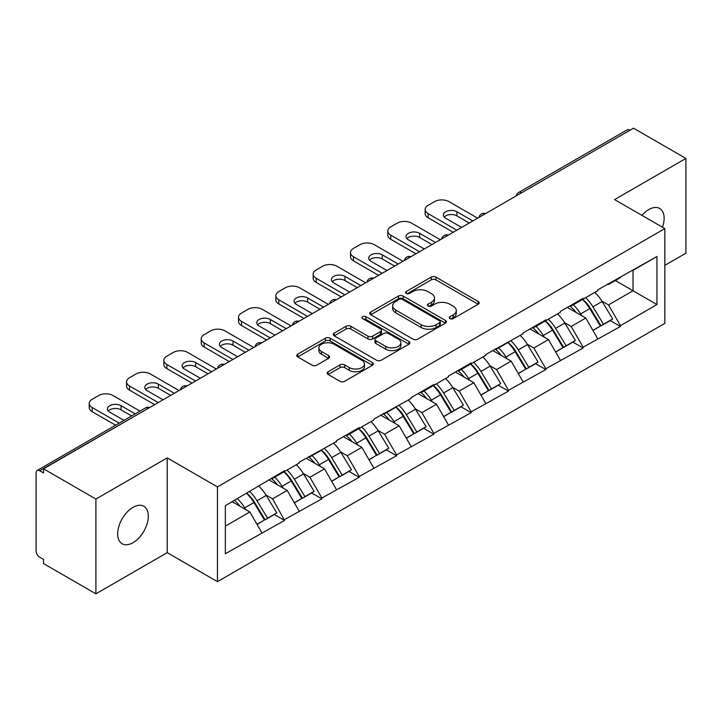 <?xml version="1.0" encoding="UTF-8"?>
<svg xmlns="http://www.w3.org/2000/svg" width="722" height="722" viewBox="0 0 722 722"><rect width="100%" height="100%" fill="white"/><g stroke="black" fill="none" stroke-linecap="round" stroke-linejoin="round"><path stroke-width="1.08" d="M449.95 318.637A2.328 1.345 0 0 0 453.236 318.637L478.19 304.224A3.321 1.913 0 0 0 479.164 302.87A3.321 1.913 0 0 0 478.19 301.516L435.917 277.113A3.321 1.913 0 0 0 431.224 277.113L406.269 291.517A2.328 1.345 0 0 0 405.583 292.464A2.328 1.345 0 0 0 406.269 293.412A2.328 1.345 0 0 0 409.555 293.412L412.785 291.553A10.631 6.137 0 0 1 427.812 291.553L431.341 293.583A10.631 6.137 0 0 1 434.454 297.924A10.631 6.137 0 0 1 431.341 302.265L428.11 304.124A2.328 1.345 0 0 0 427.424 305.072A2.328 1.345 0 0 0 428.11 306.029A2.328 1.345 0 0 0 431.395 306.029L434.626 304.161A10.631 6.137 0 0 1 449.653 304.161L453.181 306.191A10.631 6.137 0 0 1 456.286 310.532A10.631 6.137 0 0 1 453.181 314.873L449.95 316.732A2.328 1.345 0 0 0 449.264 317.689A2.328 1.345 0 0 0 449.95 318.637L449.95 316.732M132.992 507.349A21.651 12.5 -60 0 1 143.822 506.275A21.651 12.5 -60 0 1 147.144 523.63A21.651 12.5 -60 0 1 132.992 542.709A21.651 12.5 -60 0 1 122.171 543.783A21.651 12.5 -60 0 1 118.85 526.428A21.651 12.5 -60 0 1 132.992 507.349M641.948 215.382A21.651 12.5 -60 0 1 648.816 209.542A21.651 12.5 -60 0 1 659.646 208.468A21.651 12.5 -60 0 1 662.498 227.25M328.122 371.749A3.321 1.913 0 0 0 327.156 373.103A3.321 1.913 0 0 0 328.122 374.456L339.981 381.306A3.321 1.913 0 0 0 344.683 381.306L372.39 365.305A3.321 1.913 0 0 0 373.364 363.951A3.321 1.913 0 0 0 372.39 362.597L330.125 338.194A3.321 1.913 0 0 0 325.423 338.194L297.717 354.186A3.321 1.913 0 0 0 296.742 355.549A3.321 1.913 0 0 0 297.717 356.903L312.039 365.17A3.321 1.913 0 0 0 316.732 365.17L328.591 358.329A3.321 1.913 0 0 0 329.566 356.966A3.321 1.913 0 0 0 328.591 355.612L321.489 351.515A8.881 5.126 0 0 1 318.889 347.887A8.881 5.126 0 0 1 324.377 343.149A8.881 5.126 0 0 1 334.051 344.259L361.884 360.323A8.881 5.126 0 0 1 364.484 363.951A8.881 5.126 0 0 1 359.005 368.689A8.881 5.126 0 0 1 349.322 367.579L344.683 364.899A3.321 1.913 0 0 0 339.981 364.899L328.122 371.749L328.122 374.456M167.206 457.892L95.909 499.055L43.519 468.813L633.501 128.182L685.9 158.434L614.602 199.597L664.845 228.603L217.448 486.908L167.206 457.892L167.206 552.655L217.448 581.661L217.448 486.908M413.02 339.141A3.321 1.913 0 0 0 417.713 339.141L445.429 323.14A3.321 1.913 0 0 0 446.404 321.786A3.321 1.913 0 0 0 445.429 320.433L403.156 296.029A3.321 1.913 0 0 0 398.463 296.029L370.747 312.021A3.321 1.913 0 0 0 369.772 313.384A3.321 1.913 0 0 0 370.747 314.738L413.02 339.141M363.572 319.133A2.328 1.345 0 0 1 365.937 319.467L365.937 316.705L408.914 341.515A3.321 1.913 0 0 1 409.879 342.869A3.321 1.913 0 0 1 408.914 344.223L381.198 360.224A3.321 1.913 0 0 1 376.505 360.224L334.232 335.82L334.232 333.104A3.321 1.913 0 0 0 333.257 334.466A3.321 1.913 0 0 0 334.232 335.82M334.232 333.104L346.091 326.263A3.321 1.913 0 0 1 350.784 326.263L367.931 336.154A3.321 1.913 0 0 0 372.624 336.154L380.494 331.615A3.321 1.913 0 0 0 381.469 330.261A3.321 1.913 0 0 0 380.494 328.907L362.643 318.601A2.328 1.345 0 0 1 361.966 317.653A2.328 1.345 0 0 1 363.401 316.407A2.328 1.345 0 0 1 365.937 316.705M217.448 581.661L664.845 323.357L664.845 228.603M246.807 493.297A22.671 13.086 -120 0 1 254.568 502.377L265.127 519.822L274.342 514.497L284.558 520.4L272.6 498.857L265.967 495.03M284.558 520.4L225.345 553.756L225.345 505.689L284.558 470.672L284.558 471.502L299.152 463.073L299.152 462.251L336.479 441.53L336.479 440.7L359.204 427.577L359.204 428.408L373.797 419.978L373.797 419.148L411.125 398.436L411.125 397.605L433.85 384.483L433.85 385.313L448.443 376.884L448.443 376.054L471.177 362.931L471.177 363.762L485.771 355.332L485.771 354.511L523.089 333.79L523.089 332.959L545.823 319.837L545.823 320.667L560.416 312.238L560.416 311.408L583.141 298.285L583.141 299.116L597.735 290.695L597.735 289.865L656.948 256.509L656.948 304.576L620.469 325.64L608.502 304.919L601.877 301.092M582.708 299.368A22.671 13.086 -120 0 1 590.47 308.438L601.038 325.884L610.243 320.568L620.469 326.47L620.469 325.64M620.469 326.47L583.141 347.192L571.183 326.47L564.55 322.644M545.39 320.92A22.671 13.086 -120 0 1 553.151 329.99L563.711 347.435L572.925 342.12L583.141 348.013L583.141 347.192M583.141 348.013L545.823 368.734L533.856 348.013L527.231 344.186M508.062 342.463A22.671 13.086 -120 0 1 515.824 351.542L526.392 368.978L535.598 363.662L545.823 369.565L545.823 368.734M545.823 369.565L508.496 390.286L496.537 369.565L489.904 365.738M470.744 364.014A22.671 13.086 -120 0 1 478.506 373.084L489.065 390.53L498.279 385.214L508.496 391.116L508.496 390.286M508.496 391.116L471.177 411.829L459.21 391.116L452.586 387.29M433.417 385.557A22.671 13.086 -120 0 1 441.178 394.636L451.746 412.082L460.952 406.757L471.177 412.659L471.177 411.829M471.177 412.659L433.85 433.38L421.892 412.659L415.258 408.832M396.098 407.109A22.671 13.086 -120 0 1 403.86 416.179L414.419 433.624L423.633 428.308L433.85 434.211L433.85 433.38M433.85 434.211L396.531 454.932L384.564 434.211L377.94 430.384M358.771 428.66A22.671 13.086 -120 0 1 366.532 437.731L377.101 455.176L386.306 449.86L396.531 455.753L396.531 454.932M396.531 455.753L359.204 476.475L347.246 455.753L340.613 451.927M321.452 450.203A22.671 13.086 -120 0 1 329.214 459.282L339.773 476.719L348.988 471.403L359.204 477.305L359.204 476.475M359.204 477.305L321.886 498.027L309.918 477.305L303.294 473.479M284.125 471.755A22.671 13.086 -120 0 1 291.887 480.825L302.455 498.27L311.66 492.955L321.886 498.857L321.886 498.027M321.886 498.857L284.558 519.569M271.878 477.991L272.6 478.406L284.558 471.502M272.6 498.857L287.194 490.428L268.774 479.787M299.152 511.149L287.194 490.428M309.206 456.448L309.918 456.864L321.886 449.95M309.918 477.305L324.512 468.876L306.092 458.244M336.479 489.597L324.512 468.876M346.524 434.897L347.246 435.312L359.204 428.408M347.246 455.753L361.839 447.333L343.41 436.693M373.797 468.055L361.839 447.333M383.851 413.354L384.564 413.769L396.531 406.856M384.564 434.211L399.158 425.781L380.738 415.15M411.125 446.503L399.158 425.781M421.17 391.802L421.892 392.217L433.85 385.313M421.892 412.659L436.485 404.239L418.056 393.598M448.443 424.951L436.485 404.239M458.497 370.251L459.21 370.666L471.177 363.762M459.21 391.116L473.803 382.687L455.383 372.047M485.771 403.408L473.803 382.687M495.815 348.708L496.537 349.123L508.496 342.21M496.537 369.565L511.131 361.135L492.702 350.504M523.089 381.857L511.131 361.135M533.143 327.156L533.856 327.571L545.823 320.667M533.856 348.013L548.449 339.593L530.029 328.952M560.416 360.314L548.449 339.593M570.461 305.614L571.183 306.029L583.141 299.116M571.183 326.47L585.777 318.041L567.348 307.41M597.735 338.762L585.777 318.041M629.918 130.258L521.537 192.828M520.011 193.713A5.072 2.933 120 0 1 521.293 192.693A5.072 2.933 60 0 0 518.757 192.44L627.138 129.87A5.072 2.933 60 0 1 629.674 130.113M607.789 284.062L608.502 284.477L620.469 277.573M608.502 304.919L633.023 290.758L633.023 270.317L656.948 256.509M615.324 280.542L656.948 304.576M664.845 265.344L685.9 253.187L685.9 158.434M95.909 499.055L95.909 593.818L43.519 563.566L43.519 559.424L39.692 557.213A5.072 2.933 -120 0 1 36.1 550.994L36.1 472.811A5.072 2.933 -120 0 1 37.147 470.491A5.072 2.933 -120 0 1 39.692 470.744L43.519 472.955L43.519 468.813M95.909 593.818L167.206 552.655M225.345 526.13L249.866 511.979L232.168 501.754M261.833 532.692L249.866 511.979M589.946 308.845L591.128 309.53M552.619 330.396L553.81 331.082M515.3 351.948L516.483 352.625M477.973 373.491L479.164 374.177M440.655 395.042L441.837 395.728M403.327 416.585L404.519 417.271M366.009 438.137L367.191 438.823M328.681 459.688L329.873 460.365M291.363 481.231L292.545 481.917M254.036 502.783L255.227 503.469M450.88 318.962L453.181 317.635A10.631 6.137 0 0 0 456.286 313.294L456.286 310.532M434.454 297.924L434.454 300.686A10.631 6.137 0 0 1 431.341 305.027L429.039 306.354M478.144 304.251L435.917 279.874A3.321 1.913 0 0 0 431.224 279.874L407.199 293.746M445.384 323.167L403.156 298.791A3.321 1.913 0 0 0 398.463 298.791L370.792 314.765M439.554 322.734A2.328 1.345 0 0 0 440.24 321.786A2.328 1.345 0 0 0 439.554 320.839L402.452 299.413A2.328 1.345 0 0 0 399.167 299.413L395.755 301.381A10.631 6.137 0 0 0 392.651 305.722A10.631 6.137 0 0 0 395.755 310.054L421.125 324.701A10.631 6.137 0 0 0 436.151 324.701L439.554 322.734L439.554 325.496A2.328 1.345 0 0 0 440.24 324.548L440.24 321.786M392.651 305.722L392.651 308.484A10.631 6.137 0 0 0 395.755 312.825L395.755 310.054M439.554 325.496L436.151 327.463A10.631 6.137 0 0 1 421.125 327.463L395.755 312.825M334.277 335.847L346.091 329.024L346.091 326.263M381.469 330.261L381.469 333.022A3.321 1.913 0 0 1 380.494 334.376L372.624 338.925A3.321 1.913 0 0 1 367.931 338.925L350.784 329.024A3.321 1.913 0 0 0 346.091 329.024M365.937 319.467L408.869 344.25M385.719 346.425A8.881 5.126 0 0 0 395.403 347.544A8.881 5.126 0 0 0 400.881 342.806A8.881 5.126 0 0 0 398.282 339.178L388.481 333.51A3.321 1.913 0 0 0 383.779 333.51L375.918 338.058A3.321 1.913 0 0 0 374.944 339.412A3.321 1.913 0 0 0 375.918 340.766L385.719 346.425L385.719 349.195A8.881 5.126 0 0 0 395.403 350.305A8.881 5.126 0 0 0 400.881 345.567L400.881 342.806M374.944 339.412L374.944 342.174A3.321 1.913 0 0 0 375.918 343.528L375.918 340.766M385.719 349.195L375.918 343.528M364.484 363.951L364.484 366.713A8.881 5.126 0 0 1 359.005 371.451A8.881 5.126 0 0 1 349.322 370.341L344.683 367.66A3.321 1.913 0 0 0 339.981 367.66L328.167 374.483M318.889 347.887L318.889 350.648A8.881 5.126 0 0 0 321.489 354.276L321.489 351.515M328.555 358.356L321.489 354.276M372.344 365.332L330.125 340.955A3.321 1.913 0 0 0 325.423 340.955L297.762 356.93M477.63 218.17L448.922 201.6A10.153 5.857 0 0 0 434.572 201.6L428.11 205.328A10.153 5.857 0 0 0 425.141 209.47A10.153 5.857 0 0 0 428.11 213.613L428.11 217.764L453.226 232.267M428.11 217.764A10.153 5.857 180 0 1 425.141 213.613L425.141 209.47M444.22 217.069A7.951 4.594 180 0 1 456.936 215.896L469.264 223.008M428.11 213.613L456.818 230.192M461.602 227.43L445.691 218.243A7.951 4.594 180 0 1 443.362 214.994A7.951 4.594 180 0 1 448.272 210.761A7.951 4.594 180 0 1 456.936 211.754L472.847 220.941M594.856 292.356A27.743 16.019 60 0 1 602.121 301.498L592.915 306.814A27.743 16.019 -120 0 0 585.641 297.672M592.915 306.814L603.475 324.259L612.689 318.943L602.121 301.498M601.038 325.884L603.475 324.259M610.243 320.568L612.689 318.943M569.775 306.002A22.671 13.086 60 0 1 576.03 312.418M573.322 304.792A27.743 16.019 60 0 1 580.596 313.935L581.634 315.649M592.988 330.532L600.37 326.055L589.802 308.61A27.743 16.019 -120 0 0 582.537 299.468M600.37 326.055L592.897 330.369M440.312 239.722L411.603 223.143A10.153 5.857 0 0 0 397.244 223.143L390.782 226.879A10.153 5.857 0 0 0 387.813 231.022A10.153 5.857 0 0 0 390.782 235.164L390.782 239.307L415.908 253.81M390.782 239.307A10.153 5.857 180 0 1 387.813 235.164L387.813 231.022M406.901 238.621A7.951 4.594 180 0 1 419.617 237.448L431.937 244.559M390.782 235.164L419.5 251.743M424.283 248.973L408.372 239.794A7.951 4.594 180 0 1 406.044 236.545A7.951 4.594 180 0 1 410.953 232.303A7.951 4.594 180 0 1 419.617 233.296L435.528 242.484M557.528 313.908A27.743 16.019 60 0 1 564.803 323.05L555.588 328.366A27.743 16.019 -120 0 0 548.323 319.223M555.588 328.366L566.156 345.811L575.371 340.495L564.803 323.05M563.711 347.435L566.156 345.811M572.925 342.12L575.371 340.495M532.457 327.553A22.671 13.086 60 0 1 538.711 333.97M535.995 326.335A27.743 16.019 60 0 1 543.269 335.477L544.307 337.201M555.66 352.083L563.043 347.607L552.483 330.162A27.743 16.019 -120 0 0 545.209 321.019M563.043 347.607L555.57 351.921M402.984 261.274L374.276 244.695A10.153 5.857 0 0 0 359.926 244.695L353.464 248.422A10.153 5.857 0 0 0 350.495 252.565A10.153 5.857 0 0 0 353.464 256.716L353.464 260.859L378.581 275.362M353.464 260.859A10.153 5.857 180 0 1 350.495 256.716L350.495 252.565M369.574 260.164A7.951 4.594 180 0 1 382.29 258.99L394.618 266.102M353.464 256.716L382.173 273.286M386.956 270.524L371.045 261.337A7.951 4.594 180 0 1 368.716 258.097A7.951 4.594 180 0 1 373.626 253.855A7.951 4.594 180 0 1 382.29 254.848L398.201 264.035M520.21 335.45A27.743 16.019 60 0 1 527.475 344.593L518.27 349.917A27.743 16.019 -120 0 0 510.996 340.775M518.27 349.917L528.829 367.363L538.043 362.038L527.475 344.593M526.392 368.978L528.829 367.363M535.598 363.662L538.043 362.038M495.139 349.096A22.671 13.086 60 0 1 501.384 355.513M498.676 347.887A27.743 16.019 60 0 1 505.951 357.029L506.988 358.744M518.342 373.626L525.724 369.159L515.156 351.713A27.743 16.019 -120 0 0 507.891 342.562M525.724 369.159L518.252 373.473M365.666 282.816L336.957 266.247A10.153 5.857 0 0 0 322.599 266.247L316.137 269.974A10.153 5.857 0 0 0 313.167 274.116A10.153 5.857 0 0 0 316.137 278.259L316.137 282.401L341.262 296.904M316.137 282.401A10.153 5.857 180 0 1 313.167 278.259L313.167 274.116M332.255 281.715A7.951 4.594 180 0 1 344.972 280.542L357.291 287.654M316.137 278.259L344.854 294.838M349.638 292.076L333.726 282.889A7.951 4.594 180 0 1 331.398 279.64A7.951 4.594 180 0 1 336.308 275.398A7.951 4.594 180 0 1 344.972 276.4L360.883 285.578M482.883 357.002A27.743 16.019 60 0 1 490.157 366.144L480.942 371.46A27.743 16.019 -120 0 0 473.677 362.318M480.942 371.46L491.511 388.905L500.725 383.59L490.157 366.144M489.065 390.53L491.511 388.905M498.279 385.214L500.725 383.59M457.811 370.648A22.671 13.086 60 0 1 464.066 377.065M461.349 369.429A27.743 16.019 60 0 1 468.623 378.572L469.661 380.295M481.014 395.178L488.397 390.701L477.838 373.256A27.743 16.019 -120 0 0 470.563 364.114M488.397 390.701L480.924 395.015M328.339 304.368L299.63 287.789A10.153 5.857 0 0 0 285.28 287.789L278.818 291.526A10.153 5.857 0 0 0 275.849 295.668A10.153 5.857 0 0 0 278.818 299.81L278.818 303.953L303.935 318.456M278.818 303.953A10.153 5.857 180 0 1 275.849 299.81L275.849 295.668M294.928 303.258A7.951 4.594 180 0 1 307.644 302.085L319.972 309.206M278.818 299.81L307.527 316.38M312.31 313.619L296.399 304.44A7.951 4.594 180 0 1 294.071 301.191A7.951 4.594 180 0 1 298.98 296.95A7.951 4.594 180 0 1 307.644 297.942L323.555 307.13M445.564 378.545A27.743 16.019 60 0 1 452.829 387.696L443.624 393.012A27.743 16.019 -120 0 0 436.35 383.869M443.624 393.012L454.183 410.457L463.398 405.141L452.829 387.696M451.746 412.082L454.183 410.457M460.952 406.757L463.398 405.141M420.493 392.199A22.671 13.086 60 0 1 426.738 398.607M424.031 390.981A27.743 16.019 60 0 1 431.305 400.123L432.343 401.847M443.696 416.729L451.079 412.253L440.51 394.808A27.743 16.019 -120 0 0 433.245 385.665M451.079 412.253L443.606 416.567M291.02 325.911L262.312 309.341A10.153 5.857 0 0 0 247.953 309.341L241.491 313.068A10.153 5.857 0 0 0 238.522 317.211A10.153 5.857 0 0 0 241.491 321.353L241.491 325.505L266.617 340.008M241.491 325.505A10.153 5.857 180 0 1 238.522 321.353L238.522 317.211M257.61 324.81A7.951 4.594 180 0 1 270.326 323.637L282.645 330.748M241.491 321.353L270.208 337.932M274.992 335.17L259.081 325.983A7.951 4.594 180 0 1 256.752 322.734A7.951 4.594 180 0 1 261.662 318.501A7.951 4.594 180 0 1 270.326 319.494L286.237 328.681M408.237 400.096A27.743 16.019 60 0 1 415.511 409.239L406.296 414.554A27.743 16.019 -120 0 0 399.031 405.412M406.296 414.554L416.865 432L426.079 426.684L415.511 409.239M414.419 433.624L416.865 432M423.633 428.308L426.079 426.684M383.165 413.742A22.671 13.086 60 0 1 389.42 420.159M386.703 412.533A27.743 16.019 60 0 1 393.977 421.675L395.024 423.39M406.369 438.272L413.751 433.796L403.192 416.35A27.743 16.019 -120 0 0 395.918 407.208M413.751 433.796L406.278 438.11M253.693 347.462L224.984 330.884A10.153 5.857 0 0 0 210.634 330.884L204.173 334.62A10.153 5.857 0 0 0 201.203 338.762A10.153 5.857 0 0 0 204.173 342.905L204.173 347.047L229.289 361.551M204.173 347.047A10.153 5.857 180 0 1 201.203 342.905L201.203 338.762M220.282 346.361A7.951 4.594 180 0 1 232.998 345.188L245.327 352.3M204.173 342.905L232.881 359.484M237.664 356.722L221.753 347.535A7.951 4.594 180 0 1 219.425 344.286A7.951 4.594 180 0 1 224.334 340.044A7.951 4.594 180 0 1 232.998 341.037L248.91 350.224M370.918 421.648A27.743 16.019 60 0 1 378.184 430.79L368.978 436.106A27.743 16.019 -120 0 0 361.704 426.964M368.978 436.106L379.537 453.551L388.752 448.236L378.184 430.79M377.101 455.176L379.537 453.551M386.306 449.86L388.752 448.236M345.847 435.294A22.671 13.086 60 0 1 352.092 441.711M349.385 434.075A27.743 16.019 60 0 1 356.659 443.218L357.697 444.942M369.05 459.824L376.433 455.347L365.864 437.902A27.743 16.019 -120 0 0 358.599 428.76M376.433 455.347L368.96 459.661M216.374 369.014L187.666 352.435A10.153 5.857 0 0 0 173.307 352.435L166.845 356.163A10.153 5.857 0 0 0 163.876 360.305A10.153 5.857 0 0 0 166.845 364.457L166.845 368.599L191.971 383.102M166.845 368.599A10.153 5.857 180 0 1 163.876 364.457L163.876 360.305M182.964 367.904A7.951 4.594 180 0 1 195.68 366.731L207.999 373.843M166.845 364.457L195.563 381.026M200.346 378.265L184.435 369.077A7.951 4.594 180 0 1 182.106 365.837A7.951 4.594 180 0 1 187.016 361.596A7.951 4.594 180 0 1 195.68 362.588L211.591 371.776M333.591 443.191A27.743 16.019 60 0 1 340.865 452.333L331.651 457.658A27.743 16.019 -120 0 0 324.386 448.515M331.651 457.658L342.219 475.103L351.433 469.778L340.865 452.333M339.773 476.719L342.219 475.103M348.988 471.403L351.433 469.778M308.52 456.836A22.671 13.086 60 0 1 314.774 463.253M312.057 455.627A27.743 16.019 60 0 1 319.332 464.769L320.378 466.484M331.723 481.366L339.105 476.899L328.546 459.454A27.743 16.019 -120 0 0 321.272 450.311M339.105 476.899L331.633 481.213M179.047 390.557L150.338 373.987A10.153 5.857 0 0 0 135.989 373.987L129.527 377.714A10.153 5.857 0 0 0 126.558 381.857A10.153 5.857 0 0 0 129.527 385.999L129.527 390.142L154.643 404.645M129.527 390.142A10.153 5.857 180 0 1 126.558 385.999L126.558 381.857M145.636 389.456A7.951 4.594 180 0 1 158.353 388.283L170.681 395.394M129.527 385.999L158.235 402.578M163.019 399.817L147.107 390.629A7.951 4.594 180 0 1 144.779 387.38A7.951 4.594 180 0 1 149.689 383.138A7.951 4.594 180 0 1 158.353 384.14L174.264 393.319M296.273 464.742A27.743 16.019 60 0 1 303.538 473.885L294.332 479.2A27.743 16.019 -120 0 0 287.058 470.058M294.332 479.2L304.901 496.646L314.106 491.33L303.538 473.885M302.455 498.27L304.901 496.646M311.66 492.955L314.106 491.33M271.201 478.388A22.671 13.086 60 0 1 277.447 484.805M274.739 477.17A27.743 16.019 60 0 1 282.013 486.312L283.051 488.036M294.405 502.918L301.787 498.442L291.219 480.996A27.743 16.019 -120 0 0 283.954 471.854M301.787 498.442L294.314 502.756M140.005 411.107L113.02 395.53A10.153 5.857 0 0 0 98.661 395.53L92.199 399.266A10.153 5.857 0 0 0 89.23 403.408A10.153 5.857 0 0 0 92.199 407.551L92.199 411.693L115.601 425.204M92.199 411.693A10.153 5.857 180 0 1 89.23 407.551L89.23 403.408M108.318 410.998A7.951 4.594 180 0 1 121.034 409.825L131.63 415.944M92.199 407.551L119.184 423.128M123.976 420.366L109.789 412.181A7.951 4.594 180 0 1 107.461 408.932A7.951 4.594 180 0 1 112.37 404.69A7.951 4.594 180 0 1 121.034 405.683L135.222 413.877M258.945 486.294A27.743 16.019 60 0 1 266.219 495.436L257.005 500.752A27.743 16.019 -120 0 0 249.74 491.61M257.005 500.752L267.573 518.197L276.788 512.882L266.219 495.436M265.127 519.822L267.573 518.197M274.342 514.497L276.788 512.882M234.479 500.418A22.671 13.086 60 0 1 240.128 506.348M237.412 498.721A27.743 16.019 60 0 1 244.686 507.864L245.733 509.588M257.077 524.47L264.46 519.993L253.9 502.548A27.743 16.019 -120 0 0 246.626 493.406M264.46 519.993L256.987 524.307M148.308 408.309L39.692 470.744M149.355 407.704A5.072 2.933 -60 0 0 148.064 408.174A5.072 2.933 -120 0 0 145.528 407.921L37.147 470.491M482.684 215.255A5.072 2.933 120 0 1 483.975 214.235A5.072 2.933 -60 0 1 485.265 213.766M445.366 236.807A5.072 2.933 120 0 1 446.647 235.787A5.072 2.933 -60 0 1 447.938 235.318M408.038 258.35A5.072 2.933 120 0 1 409.329 257.33A5.072 2.933 -60 0 1 410.619 256.87M370.72 279.901A5.072 2.933 120 0 1 372.001 278.882A5.072 2.933 -60 0 1 373.292 278.412M333.393 301.453A5.072 2.933 120 0 1 334.683 300.433A5.072 2.933 -60 0 1 335.974 299.964M296.074 322.996A5.072 2.933 120 0 1 297.356 321.976A5.072 2.933 -60 0 1 298.646 321.507M258.747 344.547A5.072 2.933 120 0 1 260.037 343.528A5.072 2.933 -60 0 1 261.328 343.058M221.428 366.09A5.072 2.933 120 0 1 222.71 365.07A5.072 2.933 -60 0 1 224 364.61M184.101 387.642A5.072 2.933 120 0 1 185.392 386.622A5.072 2.933 -60 0 1 186.682 386.153M453.181 317.635L453.181 314.873M428.11 306.029L428.11 304.124M431.341 305.027L431.341 302.265M406.269 293.412L406.269 291.517M431.224 279.874L431.224 277.113M435.917 279.874L435.917 277.113M478.19 304.224L478.19 301.516M370.747 314.738L370.747 312.021M398.463 298.791L398.463 296.029M403.156 298.791L403.156 296.029M445.429 323.14L445.429 320.433M421.125 327.463L421.125 324.701M436.151 327.463L436.151 324.701M350.784 329.024L350.784 326.263M367.931 338.925L367.931 336.154M372.624 338.925L372.624 336.154M380.494 334.376L380.494 331.615M408.914 344.223L408.914 341.515M339.981 367.66L339.981 364.899M344.683 367.66L344.683 364.899M349.322 370.341L349.322 367.579M328.591 358.329L328.591 355.612M297.717 356.903L297.717 354.186M325.423 340.955L325.423 338.194M330.125 340.955L330.125 338.194M372.39 365.305L372.39 362.597M589.802 308.61L580.596 313.935M456.936 215.896L456.936 211.754M552.483 330.162L543.269 335.477M419.617 237.448L419.617 233.296M515.156 351.713L505.951 357.029M382.29 258.99L382.29 254.848M477.838 373.256L468.623 378.572M344.972 280.542L344.972 276.4M440.51 394.808L431.305 400.123M307.644 302.085L307.644 297.942M403.192 416.35L393.977 421.675M270.326 323.637L270.326 319.494M365.864 437.902L356.659 443.218M232.998 345.188L232.998 341.037M328.546 459.454L319.332 464.769M195.68 366.731L195.68 362.588M291.219 480.996L282.013 486.312M158.353 388.283L158.353 384.14M253.9 502.548L244.686 507.864M121.034 409.825L121.034 405.683M518.757 192.44A5.072 5.072 0 0 0 516.32 195.843M485.599 213.577A5.072 5.072 0 0 0 478.993 217.385M448.281 235.119A5.072 5.072 0 0 0 441.674 238.937M410.953 256.671A5.072 5.072 0 0 0 404.347 260.48M373.635 278.223A5.072 5.072 0 0 0 367.029 282.031M336.308 299.765A5.072 5.072 0 0 0 329.701 303.583M298.989 321.317A5.072 5.072 0 0 0 292.383 325.126M261.662 342.86A5.072 5.072 0 0 0 255.065 346.677M224.343 364.411A5.072 5.072 0 0 0 217.737 368.22M187.016 385.963A5.072 5.072 0 0 0 180.419 389.772M149.698 407.506A5.072 5.072 0 0 0 145.528 407.921"/></g></svg>
